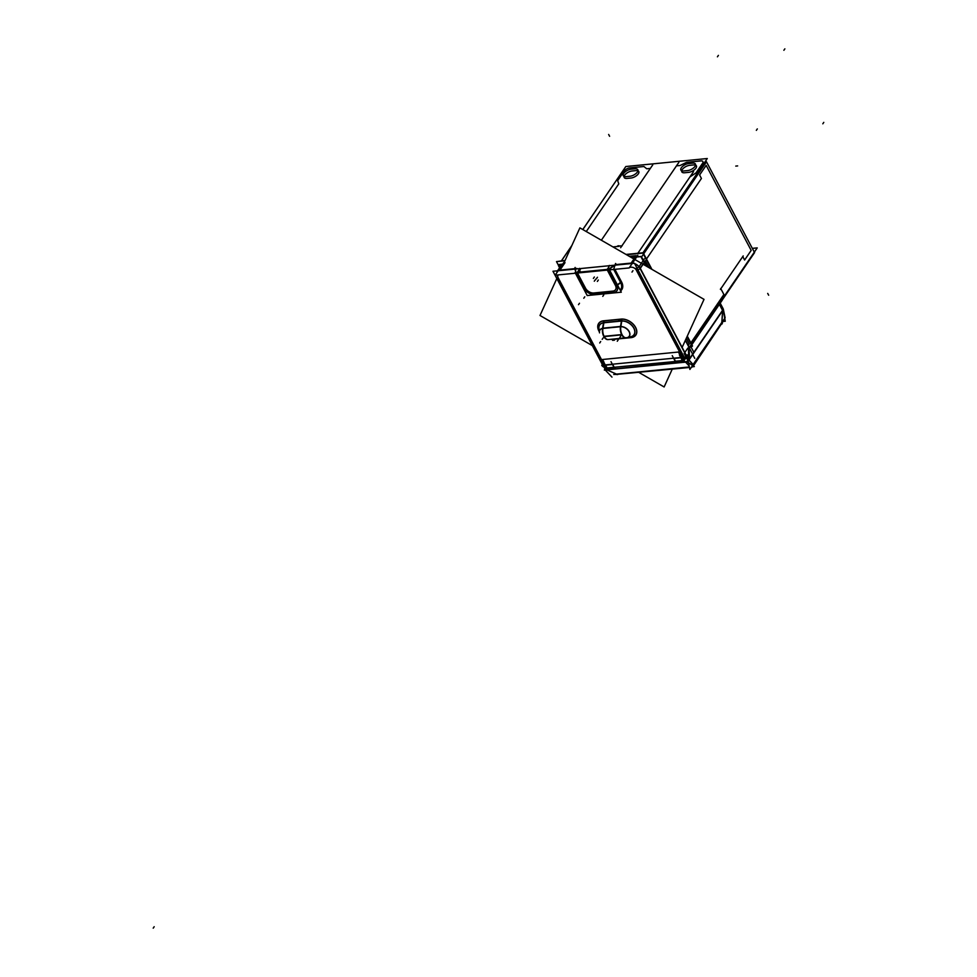 <?xml version="1.0" encoding="UTF-8"?>
<svg xmlns="http://www.w3.org/2000/svg" width="977" height="977" viewBox="0 0 977 977"><rect width="100%" height="100%" fill="white"/><g stroke="black" fill="none" stroke-linecap="round" stroke-linejoin="round"><path stroke-width="1.47" d="M723.896 294.492L690.873 342.903L723.896 294.492L720.843 288.728L742.776 256.572L744.608 260.029L742.776 256.572L720.843 288.728L723.896 294.492M681.714 170.78A6.021 2.797 152.1 0 1 689.689 165.321A6.021 2.797 152.1 0 0 682.361 169.412A6.021 2.797 152.1 0 0 684.352 172.782A6.021 2.797 152.1 0 1 681.824 171.867M751.179 250.405L744.608 260.029L751.179 250.405L706.151 165.369L751.179 250.405M699.593 174.993L706.151 165.369L699.593 174.993L701.425 178.461L646.456 259.027L701.425 178.461L699.593 174.993M693.548 171.634L637.859 253.263L689.97 176.886L695.99 172.929L702.561 163.293A4.421 2.052 -27.9 0 0 700.863 160.912L686.623 162.316L680.053 165.516L676.463 165.858L621.958 245.764L678.905 162.292M646.75 168.789L643.904 166.517L629.664 167.91A4.421 2.052 -27.9 0 0 624.23 170.999L617.659 180.623L618.771 183.884L586.261 231.549L618.771 183.884L617.659 180.623L624.23 170.999A4.421 2.052 -27.9 0 1 629.664 167.91L643.904 166.517L646.75 168.789L650.34 168.435L646.75 168.789M624.108 176.434A6.021 2.797 152.1 0 1 632.082 170.987A6.021 2.797 152.1 0 0 624.755 175.078A6.021 2.797 152.1 0 0 626.733 178.449A6.021 2.797 152.1 0 1 624.218 177.521M632.375 170.963L635.685 170.633L632.375 170.963M638.775 171.5A6.021 2.797 152.1 0 1 636.955 175.323A6.021 2.797 152.1 0 1 631.179 178.009A6.021 2.797 152.1 0 0 638.384 173.747A6.021 2.797 152.1 0 0 635.99 170.609A6.021 2.797 152.1 0 1 637.944 170.804M630.922 178.046L627.002 178.425L630.922 178.046M689.982 165.296L693.291 164.966L689.982 165.296M696.393 165.846A6.021 2.797 152.1 0 1 694.562 169.656A6.021 2.797 152.1 0 1 688.797 172.343A6.021 2.797 152.1 0 0 695.99 168.081A6.021 2.797 152.1 0 0 693.609 164.942A6.021 2.797 152.1 0 1 695.551 165.137M688.529 172.379L684.621 172.758L688.529 172.379M695.734 177.545L694.427 177.362L695.734 177.545M605.606 365.166L607.071 367.938L613.959 367.267L607.071 367.938L605.606 365.166L612.494 364.494L605.606 365.166M614.191 367.242L612.726 364.47L614.191 367.242M675.449 361.221L682.337 360.537L675.449 361.221L673.971 358.449L675.449 361.221M682.569 360.513L681.103 357.741L682.569 360.513M629.298 256.328L636.235 255.644L629.298 256.328M645.223 260.822L648.789 267.551L645.223 260.822L640.143 268.272L687.71 358.107A3.529 2.064 -95.6 0 0 688.602 355.274L688.431 347.983L688.602 355.274A3.529 2.064 -95.6 0 1 687.71 358.107L640.143 268.272L645.223 260.822M686.269 338.347L689.273 344.026L686.269 338.347M678.417 352.038L602.528 359.499L603.969 362.211L602.528 359.499L678.417 352.038L681.287 357.46M681.457 357.435L678.588 352.025L681.457 357.435M574.794 268.638L575.917 272.473L574.794 268.638M577.273 272.803L575.954 272.937L577.273 272.803M579.019 270.373L577.712 272.29L579.019 270.373M580.436 269.273L579.08 270.287L580.436 269.273M608.927 266.465L607.621 269.359L608.927 266.465M607.279 269.847L608.561 269.725L607.279 269.847M609.196 269.347L613.544 266.098L609.196 269.347M616.316 264.559L615.058 265.158L616.316 264.559M576.064 273.145L584.014 288.154L576.064 273.145M584.112 288.362A8.537 5.667 -145.7 0 0 594.541 294.358A8.537 5.667 -145.7 0 1 584.112 288.362M594.724 294.333L613.287 292.514L594.724 294.333M614.399 292.343A8.537 5.667 -145.7 0 0 616.878 285.137A8.537 5.667 -145.7 0 1 613.519 292.489A8.537 5.667 -145.7 0 0 614.362 292.355M616.878 285.137L608.818 269.933L616.878 285.137M615.449 285.272L607.401 270.067L615.449 285.272M615.583 289.632A6.766 4.494 -145.7 0 0 615.608 285.589A6.766 4.494 -145.7 0 1 612.799 291.109L593.808 292.978A6.766 4.494 -145.7 0 1 585.541 288.215L577.492 273.01L585.541 288.215A6.766 4.494 -145.7 0 0 593.808 292.978L612.799 291.109A6.766 4.494 -145.7 0 0 615.547 289.668M607.682 368.402L608.256 369.477L607.682 368.402M683.68 362.174L608.305 369.587L683.68 362.174M683.167 360.977L683.741 362.064L683.167 360.977M689.261 355.799L689.054 347.849L689.261 355.799A4.116 2.406 84.4 0 1 688.956 357.912A4.116 2.406 84.4 0 0 689.261 355.799M688.467 359.292L688.956 357.912L688.467 359.292M722.662 310.368L688.809 360L722.662 310.368M685.952 361.844L686.697 361.466L685.952 361.844M685.219 362.015L683.79 362.162L685.219 362.015M693.072 364.873A2.943 1.954 34.3 0 1 692.937 365.654M608.195 369.599L606.888 369.721L608.195 369.599M616.646 374.215A2.943 1.722 84.4 0 0 617.22 374.325L615.754 374.472A2.943 1.722 -95.6 0 1 615.168 374.35M559.87 267.38L558.368 264.547L563.424 264.046L558.368 264.547L559.87 267.38M694.781 358.376L692.803 354.651L694.781 358.376M643.086 260.749L640.802 256.438L631.142 257.391L640.802 256.438L643.086 260.749M752.327 248.366L757.236 247.889L688.993 347.922M689.041 163.513A6.021 2.797 -27.9 0 0 682.96 166.041A6.021 2.797 -27.9 0 0 680.884 170.071A6.021 2.797 -27.9 0 0 683.973 170.938M646.224 266.074L641.474 257.098L706.481 161.791L754.574 252.616L722.174 300.122M689.945 347.36L689.567 347.922L685.451 340.155M692.498 345.98L687.283 336.125M651.94 269.359L643.135 252.75L626.013 254.435M565.072 260.419L556.902 261.555M623.436 170.022L582.768 229.534M571.863 245.508L561.445 260.786M564.914 260.774L556.487 261.604L559.674 267.674M622.496 171.415A7.364 3.419 -27.9 0 0 622.044 172.037L622.056 172.05M582.817 229.558L625.817 166.53L707.287 158.518L643 252.762M571.704 245.862L561.531 260.774M640.326 256.67L636.613 257.036M562.557 264.315L558.868 264.682M687.845 170.56L683.399 170.999M687.283 170.609A6.021 2.797 -27.9 0 0 693.365 168.068A6.021 2.797 -27.9 0 0 695.441 164.051A6.021 2.797 -27.9 0 0 692.351 163.183M688.48 163.562L692.925 163.122M630.238 176.226L625.793 176.666M629.664 176.275A6.021 2.797 -27.9 0 0 635.758 173.735A6.021 2.797 -27.9 0 0 637.834 169.717A6.021 2.797 -27.9 0 0 634.732 168.85M631.423 169.168A6.021 2.797 -27.9 0 0 625.341 171.708A6.021 2.797 -27.9 0 0 623.265 175.738A6.021 2.797 -27.9 0 0 626.367 176.593M630.861 169.216L635.306 168.789M705.785 160.729A7.364 3.419 152.1 0 1 705.821 160.802A7.364 3.419 152.1 0 1 705.113 163.867M697.187 173.308L698.25 173.857M703.965 163.379L705.015 163.928M617.269 246.216L618.771 246.106L618.185 245.703M618.539 245.899L622.068 245.935M603.871 362.357L607.071 368.402M614.191 367.694L610.991 361.661M605.569 368.085L683.863 360.684L605.569 368.085M682.569 360.977L679.369 354.932M672.249 355.64L675.327 361.502M603.957 365.056L682.471 357.338L684.205 360.623L682.471 357.338L603.957 365.056L605.703 368.341L603.957 365.056M634.439 263.253L685.195 359.121L683.509 359.292L685.195 359.121L634.439 263.253L552.97 271.264L603.725 367.132L604.995 367.01L603.725 367.132L552.97 271.264L634.439 263.253M621.787 321.03L603.517 322.825A1.771 1.038 84.4 0 0 603.212 320.847L621.482 319.052A1.771 1.038 84.4 0 1 621.787 321.03M620.932 321.14A10.124 6.729 34.3 0 1 633.072 327.002A10.124 6.729 34.3 0 1 631.63 336.491A10.124 6.729 34.3 0 1 630.58 336.796M620.542 319.161A11.871 7.877 34.3 0 1 635.624 327.429A11.871 7.877 34.3 0 1 630.36 337.7M612.884 339.129A1.771 1.038 -95.6 0 1 613.055 339.422L631.325 337.615A1.771 1.038 -95.6 0 0 630.446 336.833M598.986 328.956A10.124 6.729 34.3 0 1 598.877 327.857A10.124 6.729 34.3 0 1 604.384 322.764M613.996 339.3A11.871 7.877 34.3 0 1 610.857 339.324M599.377 331.838A11.871 7.877 34.3 0 1 604.177 320.774M599.524 332.876A7.059 4.69 34.3 0 1 599.475 332.559A7.059 4.69 34.3 0 1 602.907 328.455M620.822 326.697L602.553 328.492L603.566 322.557L621.836 320.761L620.822 326.697M620.114 326.782A7.059 4.69 34.3 0 1 628.785 331.166A7.059 4.69 34.3 0 1 627.051 337.663L631.044 336.686M608.207 339.581A8.243 4.824 -95.6 0 1 608.073 339.593A8.243 4.824 -95.6 0 1 603.725 336.344L621.995 334.549A8.243 4.824 -95.6 0 0 626.342 337.798A8.243 4.824 -95.6 0 0 626.819 337.712M620.871 326.403L602.601 328.199A8.243 4.824 84.4 0 0 603.871 336.625L622.141 334.818A8.243 4.824 84.4 0 1 620.871 326.403M559.577 267.82L558.551 265.878L561.702 265.573M646.518 266.245L641.987 257.684M692.253 346.346L687.075 336.577M651.293 268.993L642.89 253.104L626.501 254.716M690.763 346.493L693.865 352.343L688.577 360.098L639.08 266.623L644.368 258.868M688.553 347.971L688.724 355.457M685.341 340.387L692.888 354.651M637.834 255.266L629.188 267.93L555.131 275.209L563.766 262.544M645.418 260.847L640.289 268.357M632.375 263.253A7.352 4.885 34.3 0 1 633.194 263.375M634.745 263.839A7.352 4.885 34.3 0 1 638.921 266.806M613.654 269.347L615.547 263.485L616.45 264.535L631.154 263.094L636.235 255.644L631.154 263.094L616.426 264.547M614.887 269.334L621.714 282.231L620.688 282.658L613.703 269.444M620.407 282.121A10.93 7.266 34.3 0 1 620.2 290.108M621.409 281.681A11.907 7.901 34.3 0 1 620.603 290.877M574.647 268.651L575.148 267.454L574.647 268.651L559.943 270.104L565.024 262.654L559.943 270.104L574.647 268.651L559.613 270.128M575.526 269.322L575.795 272.693L584.283 288.74M609.123 269.2L621.299 292.196L587.226 295.542L575.062 272.559L609.123 269.2M578.982 269.884L577.151 272.571L585.638 288.618M609.453 265.707A0.879 0.647 -134.7 0 0 609.343 265.426A1.917 1.124 84.4 0 0 608.866 266.977M579.446 271.447A1.917 1.124 84.4 0 1 579.459 268.357A0.879 0.647 -134.7 0 0 579.581 268.651M615.547 285.675L607.059 269.64L608.891 266.941M615.302 285.199A6.766 4.494 34.3 0 1 615.522 289.717A6.766 4.494 34.3 0 1 612.555 291.219M593.369 293.1L613.116 291.158M593.918 293.051A6.766 4.494 34.3 0 1 585.394 288.142M616.927 285.528L608.427 269.493L613.666 265.573M617.525 285.076L620.822 282.622M616.646 285.015A8.463 5.618 34.3 0 1 614.313 292.367A8.463 5.618 34.3 0 1 613.226 292.526M594.077 294.419L613.825 292.477M594.663 294.358A8.463 5.618 34.3 0 1 584.014 288.227M688.565 359.524L639.251 266.379A2.943 1.368 152.1 0 1 637.016 268.125M687.845 360.745A2.943 1.368 152.1 0 1 684.926 361.966L635.453 268.528M688.712 355.091A3.529 2.064 84.4 0 1 686.978 358.522A3.529 2.064 84.4 0 1 685.072 357.057L681.323 357.423M605.166 364.812L602.345 359.487M603.505 366.717A3.529 2.064 -95.6 0 1 601.759 365.251L605.203 364.909M604.226 367.083L605.349 369.221A2.943 1.368 152.1 0 0 606.827 369.648L606.119 368.305M604.384 365.019L557.366 276.21M672.359 368.903L664.128 386.965L638.531 372.225M592.343 345.626L540 315.486L556.817 278.543M682.141 347.409L704.026 299.365L579.898 227.873L562.117 266.916M690.055 347.348L722.284 300.11M615.07 367.67L606.668 368.5M685.256 361.93L683.863 362.284M606.754 369.648L608.256 369.721M683.741 362.296L604.336 370.1L604.836 368.683M675.034 361.771L683.424 360.953M689.396 355.97L689.176 347.653M720.122 303.285L723.42 309.514L688.235 361.111L684.169 353.454L687.869 348.032M689.396 355.616A4.116 2.406 -95.6 0 1 689.041 358.034M683.607 362.308L687.674 361.905L689.139 357.765M687.893 361.282A2.943 1.368 152.1 0 0 689.041 360.134L688.59 359.304M686.465 362.027A2.943 1.368 152.1 0 1 685.231 362.296L635.575 268.528M725.117 317.806L723.322 309.184L688.101 360.818L689.896 369.44L725.117 317.806M692.827 366.717L691.362 367.291A2.943 1.954 -145.7 0 0 692.18 366.778M692.266 366.68L722.296 322.654A2.943 1.954 -145.7 0 0 722.455 321.323M722.198 322.288A2.943 0.647 -176.3 0 1 721.881 322.544L722.748 309.391M721.832 322.227L722.675 309.416A2.943 0.647 -176.3 0 0 723.053 309.135M722.748 310.759L719.377 304.384M720.208 303.163L723.175 308.769M604.006 367.108L605.154 369.282M692.717 366.729A2.943 1.722 -95.6 0 1 692.168 366.961A2.943 1.722 -95.6 0 1 691.643 366.876L694.342 366.57L686.892 361.746L604.922 369.807M689.396 367.059L613.764 374.496M611.981 377.11L605.227 370.014M688.516 359.475L693.047 364.433M693.365 365.935L721.905 323.216M689.481 367.474L616.292 374.411M722.491 322.202A2.943 1.722 84.4 0 1 721.905 324.095L721.258 324.156M722.589 321.506L725.252 321.25L722.968 308.39M617.891 374.252L617.708 374.533A2.943 1.954 34.3 0 1 616.389 374.411M605.716 369.636A2.943 1.649 114 0 1 605.032 368.622M615.009 374.264L689.371 366.949L616.475 374.118L607.144 369.978L606.595 368.903A2.943 1.368 152.1 0 1 606.448 368.915M689.371 366.949L616.475 374.118L607.144 369.978A2.943 1.368 152.1 0 1 606.155 369.929M608.305 369.807L607.389 368.085M683.79 362.394L682.874 360.66M619.088 246.326L612.97 246.925M637.859 253.263L689.97 176.886L695.99 172.929L702.561 163.293A4.421 2.052 -27.9 0 0 700.863 160.912L686.623 162.316L680.053 165.516L676.463 165.858L621.958 245.764M703.904 163.489A2.943 1.954 34.3 0 1 704.954 164.026A2.943 1.954 34.3 0 0 703.904 163.489M697.334 173.112A2.943 1.954 34.3 0 1 698.384 173.662A2.943 1.954 34.3 0 0 697.334 173.112M601.356 240.232L652.77 164.857M680.859 357.765L673.971 358.449L680.859 357.765M720.403 289.375L743.216 255.925M724.03 294.749L720.708 288.484M608.647 134.472L609.611 136.291M737.647 165.907L735.779 166.09L737.647 165.907M768.667 295.225L767.702 293.418M621.641 246.228L620.639 247.706M612.994 364.445L605.349 365.19M681.36 357.716L673.715 358.474M756.345 130.344L757.322 128.915M822.817 123.81L823.782 122.381M154.183 926.721L153.218 928.15M717.423 56.813L718.4 55.384M783.884 50.279L784.861 48.85M629.567 267.368L631.142 267.222A4.409 2.931 -145.7 0 1 636.528 270.324L682.654 357.435L636.528 270.324A4.409 2.931 -145.7 0 0 631.142 267.222L631.472 267.185M604.262 365.032L558.197 278.018A4.409 2.931 34.3 0 1 558.356 274.891A4.409 2.931 34.3 0 0 558.197 278.018L604.262 365.032M608.94 339.459A8.243 4.824 -95.6 0 1 604.152 336.454L621.714 334.72A8.243 4.824 -95.6 0 1 620.493 326.599L621.457 320.932A1.771 1.038 -95.6 0 0 621.201 319.198A11.724 7.779 -145.7 0 1 635.514 327.429A11.724 7.779 -145.7 0 1 630.91 337.541A1.771 1.038 84.4 0 0 630.214 336.894A1.771 1.038 84.4 0 1 630.91 337.541L613.348 339.263A1.771 1.038 84.4 0 0 613.238 339.092A1.771 1.038 84.4 0 1 613.348 339.263A11.724 7.779 -145.7 0 1 611.407 339.263A11.724 7.779 -145.7 0 0 613.348 339.263L630.91 337.541A11.724 7.779 -145.7 0 0 635.514 327.429A11.724 7.779 -145.7 0 0 621.201 319.198L603.627 320.92A11.724 7.779 -145.7 0 0 599.341 331.557A11.724 7.779 -145.7 0 1 603.627 320.92A1.771 1.038 -95.6 0 1 603.896 322.666L621.457 320.932L603.896 322.666L602.931 328.321L603.896 322.666A1.771 1.038 -95.6 0 0 603.627 320.92L621.201 319.198A1.771 1.038 -95.6 0 1 621.457 320.932A10.197 6.766 -145.7 0 1 633.487 327.38A10.197 6.766 -145.7 0 1 631.313 336.613A10.197 6.766 -145.7 0 0 633.487 327.38A10.197 6.766 -145.7 0 0 621.457 320.932L620.493 326.599L602.931 328.321A8.243 4.824 -95.6 0 0 604.152 336.454A8.243 4.824 84.4 0 0 608.842 339.495M629.909 336.882A10.197 6.766 -145.7 0 0 630.971 336.711A10.197 6.766 -145.7 0 0 630.971 336.711L627.136 337.639A7.132 4.738 -145.7 0 0 629.09 331.411A7.132 4.738 -145.7 0 0 620.847 326.574A7.132 4.738 -145.7 0 1 629.298 331.777A7.132 4.738 -145.7 0 1 626.404 337.761A7.132 4.738 -145.7 0 0 627.1 337.651M603.542 322.703A10.197 6.766 -145.7 0 0 598.889 328.199A10.197 6.766 -145.7 0 1 603.542 322.703M602.577 328.37A7.132 4.738 -145.7 0 0 599.451 332.461L598.938 328.577A10.197 6.766 -145.7 0 1 598.925 328.553A10.197 6.766 -145.7 0 0 599.536 330.702M620.517 326.44A8.243 4.824 84.4 0 0 621.714 334.72A8.243 4.824 84.4 0 0 626.404 337.761A8.243 4.824 84.4 0 1 626.172 337.81M688.492 345.174L689.273 344.026L688.492 345.174M639.043 266.672A7.352 4.885 -145.7 0 0 634.623 263.607A7.352 4.885 -145.7 0 1 639.043 266.672M633.719 263.326A7.352 4.885 -145.7 0 0 632.485 263.106A7.352 4.885 -145.7 0 1 633.719 263.326M640.033 268.406A2.943 1.368 -27.9 0 1 637.969 269.921A2.943 1.368 -27.9 0 0 640.033 268.406L645.321 260.676M614.777 269.347L621.457 281.974L620.664 282.304L613.837 269.432L620.664 282.304A10.991 7.303 -145.7 0 1 620.212 290.145A10.991 7.303 -145.7 0 0 620.664 282.304L621.457 281.974A11.761 7.816 -145.7 0 1 620.529 290.755A11.761 7.816 -145.7 0 0 621.457 281.974L621.604 282.231M617.366 284.771L620.554 282.39L617.366 284.771M620.456 320.285L618.588 320.468M621.543 319.161L603.285 320.957M621.433 321.067A1.771 1.038 84.4 0 0 621.14 319.088M612.603 340.35L614.472 340.167M612.994 339.3L631.264 337.505M600.684 341.535L599.707 342.976M618.246 339.813L617.269 341.242M621.482 320.798L620.468 326.733M578.506 304.677L579.483 303.249L578.506 304.677M575.416 268.577L576.906 268.431M632.962 270.666L631.985 272.094M580.069 271.056L579.105 269.237M603.762 294.944L602.785 296.373M584.771 296.813L583.794 298.241M686.513 355.017L688.382 354.834M596.373 278.482L595.396 279.923M620.725 336.173L619.748 337.615M603.163 337.908L602.186 339.337M597.448 277.248L596.471 278.689M598.339 280.02L597.362 281.449M595.262 279.764L594.285 281.193M594.37 276.992L593.393 278.433M721.905 322.288L693.035 364.616L688.993 360.195L693.035 364.616L721.905 322.288L722.662 310.625L721.905 322.288M719.438 304.274L722.821 310.649M689.188 366.07L685.695 362.235L689.188 366.07M686.831 355.53L688.7 355.347M692.51 365.386L722.491 321.445M720.831 324.083A2.943 1.954 -145.7 0 0 721.942 322.52A2.943 1.954 -145.7 0 1 721.71 323.497L692.84 365.825M688.48 359.634L693.12 364.714M625.988 337.834A8.243 4.824 84.4 0 1 621.714 334.72A8.243 4.824 -95.6 0 1 620.493 326.599L602.931 328.321A8.243 4.824 -95.6 0 0 604.152 336.454A8.243 4.824 84.4 0 0 608.427 339.556L627.136 337.639M556.914 271.704L561.995 264.254M722.223 322.031L721.71 323.497M706.408 161.901L705.821 160.802M598.938 328.577L598.877 327.857M598.925 328.48L599.475 332.559M608.073 339.593L626.342 337.798M627.393 337.578L625.488 337.871M557.525 270.824L561.909 264.388M691.545 367.01L692.168 366.961M605.667 369.55L605.093 368.476"/></g></svg>
